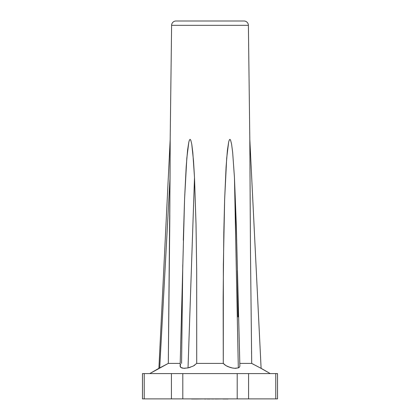 <?xml version="1.0" encoding="UTF-8"?>
<svg xmlns="http://www.w3.org/2000/svg" width="420" height="420" viewBox="0 0 420 420"><rect width="100%" height="100%" fill="white"/><g stroke="black" fill="none" stroke-linecap="round" stroke-linejoin="round"><path stroke-width="0.63" d="M158.897 368.314L159.721 367.915L170.042 177.587L170.189 139.356L169.748 224.012L168.299 363.405L149.756 373.59L158.897 368.314L170.189 139.356L171.607 25.326L248.393 25.326A4.384 4.384 0 0 0 244.01 21L175.991 21A4.384 4.384 0 0 0 171.607 25.326L248.393 25.326L249.811 139.356L250.472 251.034L251.706 363.41L239.804 363.405L251.701 363.405L250.472 251.034L249.816 140.196M169.811 215.497L169.79 218.594M168.42 353.923L168.299 363.405L180.196 363.405L168.299 363.405L170.042 177.587L159.721 367.915L168.299 363.405M194.528 365.327L194.171 365.552M190.155 367.353L189.294 367.61M185.094 368.298L184.448 368.314M236.161 368.298L234.906 368.298M252.425 363.815L260.269 367.909L251.701 363.405M224.411 364.539L226.002 365.657L230.076 367.427L232.397 367.999L234.68 368.288L238.313 367.915L234.454 177.587L232.659 152.407L231.583 144.076L230.548 140.044L229.898 139.356L229.268 140.075L228.659 142.034L226.679 158.256L224.648 199.232L223.823 232.055L223.151 297.728L223.283 363.405L223.813 363.993M183.304 240.24L184.569 199.232L186.207 166.441L187.588 150.103L188.837 142.034L189.452 140.075L190.087 139.356L190.738 140.044L191.756 144.076L193.51 160.786L194.502 177.587L196.014 224.012L196.691 270.475L196.718 363.405L223.283 363.405L223.361 264.889L224.648 199.232L226.112 166.441L227.435 150.103L228.659 142.034L229.268 140.075L229.898 139.356L230.548 140.044L231.583 144.076L232.659 152.407L234.454 177.587L238.313 367.915L239.51 367.138L239.873 366.067L239.51 367.138L238.313 367.915L234.68 368.288L232.397 367.999L227.908 366.629L226.002 365.657L223.283 363.405L196.718 363.405L193.268 366.067L188.029 367.915L183.629 368.288L181.944 367.999L180.784 367.427L180.212 366.629L180.18 365.657L180.784 367.427L183.629 368.288L188.029 367.915L194.502 177.587L192.806 152.407L191.756 144.076L190.738 140.044L190.087 139.356L189.452 140.075L188.837 142.034L186.811 158.256L184.569 199.232L180.128 366.062M277.531 373.59L277.531 398.89L277.531 373.59L142.469 373.59L144.233 373.59L144.233 398.89L277.531 398.89L275.767 398.89L275.767 373.59L248.577 373.59L248.577 398.89L275.767 398.89L275.767 373.59L277.531 373.59M180.18 365.657L180.663 364.565M249.811 139.356L261.103 368.314L270.244 373.59L260.269 367.909M237.342 270.475L238.019 316.937M239.873 366.03L236.266 224.012L234.454 177.587L236.722 241.122M181.582 363.405L182.768 264.889M142.469 398.89L171.423 398.89L171.423 373.59L144.233 373.59L144.233 398.89L142.469 398.89L142.469 373.59M238.277 21L181.724 21M170.184 140.753L170.189 139.356M170.095 166.819L170.179 142.448M194.35 365.442L194.749 365.18M189.126 367.652L190.228 367.332M210 373.59L182.805 373.59L182.805 398.89L237.195 398.89L237.195 373.59L210 373.59M244.01 21A4.384 4.384 0 0 1 248.393 25.326M182.805 398.89L182.805 373.59L171.423 373.59L171.423 398.89L182.805 398.89M248.577 398.89L248.577 373.59L237.195 373.59L237.195 398.89L248.577 398.89M194.502 177.587L188.029 367.915L193.268 366.067L196.718 363.405L196.691 270.475L196.014 224.012L194.502 177.587M251.58 353.923L251.548 351.151M223.409 399L228.018 399M227.708 399L224.569 399M223.477 399L222.915 399M204.876 399L205.858 399M206 399L204.383 399M196.591 399L191.604 399L196.591 399M215.266 399L223.272 398.89L215.266 399M212.867 398.89L214.001 399L212.867 398.89M210 398.89L212.867 399L210 398.89M207.134 399L210 399L207.134 399M196.728 399L204.734 398.89L196.728 399M236.696 240.24L236.686 239.736"/></g></svg>
